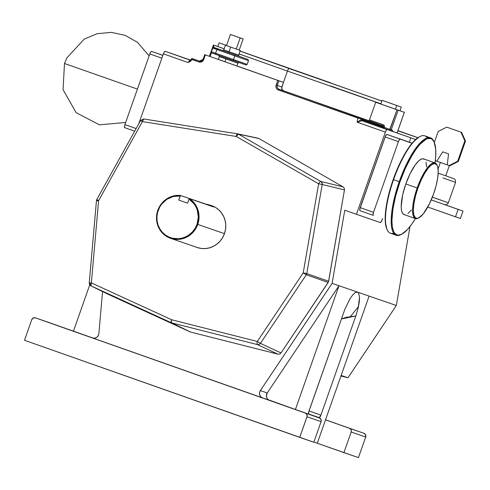 <?xml version="1.0" encoding="UTF-8"?>
<svg xmlns="http://www.w3.org/2000/svg" width="490" height="490" viewBox="0 0 490 490"><rect width="100%" height="100%" fill="white"/><g stroke="black" fill="none" stroke-linecap="round" stroke-linejoin="round"><path stroke-width="0.73" d="M149.125 55.866L137.494 42.348L125.183 35.36L111.34 32.377L97.247 33.681L84.188 39.145L66.891 57.857L64.478 63.492L137.421 89.1M434.269 142.339L433.975 141.635A51.634 14.921 109.4 0 0 399.234 181.692L399.932 181.937A51.046 14.755 -70.6 0 1 434.269 142.339A51.046 14.755 -70.6 0 1 435.047 162.925L435.726 156.102L435.726 149.383L434.152 142.069L432.119 139.301L430.833 138.597L427.782 138.584L426.055 139.276L420.224 144.042L416.004 149.303L411.698 155.998L405.451 168.168L399.932 181.937L395.608 196.123L392.864 209.493L391.92 220.91L392.349 226.937L393.605 231.421L394.53 233.026L396.925 234.888L398.37 235.127L401.702 234.214L407.527 229.449L411.753 224.187L415.416 218.571A51.046 14.755 -70.6 0 1 401.886 234.116A51.046 14.755 -70.6 0 1 399.932 181.937L399.234 181.692A51.634 14.921 -70.6 0 1 430.526 137.868A51.634 14.921 -70.6 0 1 434.116 141.996M419.795 136.63L419.122 136.992A51.046 14.755 109.4 0 0 393.182 179.554L393.556 179.689A51.634 14.921 -70.6 0 1 419.795 136.63A51.634 14.921 -70.6 0 1 427.329 137.868M430.526 137.868L424.842 135.859A51.634 14.921 109.4 0 0 393.556 179.689L399.234 181.692L393.556 179.689A51.634 14.921 109.4 0 0 390.481 233.24L396.165 235.249A51.634 14.921 -70.6 0 1 399.234 181.692A51.634 14.921 109.4 0 0 401.218 234.471L401.886 234.116M401.555 234.287A51.634 14.921 -70.6 0 1 396.165 235.249M419.305 136.894L413.48 141.659L407.104 150.105L402.823 157.431L398.707 165.785L393.182 179.554L388.864 193.74L386.114 207.117L385.281 215.006L385.281 221.725L386.855 229.038M393.678 233.24A51.634 14.921 -70.6 0 1 387.033 229.473A51.634 14.921 -70.6 0 1 393.556 179.689L393.182 179.554A51.046 14.755 109.4 0 0 386.739 228.769L387.033 229.473M437.325 165.785L437.031 165.087A29.504 8.526 109.4 0 0 417.18 187.976L417.872 188.221A28.916 8.355 -70.6 0 1 437.325 165.785A28.916 8.355 -70.6 0 1 433.675 193.666L429.399 203.895L423.366 213.75L418.877 217.829L416.99 218.35L415.44 217.817L413.879 215.098L413.34 210.296L413.872 203.828L415.428 196.251L417.872 188.221L421.002 180.418L424.542 173.527L428.187 168.131L431.623 164.701L434.557 163.531L436.737 164.726L437.674 166.79L438.213 171.586L437.68 178.054L436.125 185.63L433.675 193.666A28.916 8.355 -70.6 0 1 418.981 217.774A28.916 8.355 -70.6 0 1 417.872 188.221L417.18 187.976A29.504 8.526 -70.6 0 1 435.059 162.931A29.504 8.526 -70.6 0 1 437.172 165.449M435.059 162.931L423.697 158.919A29.504 8.526 109.4 0 0 405.818 183.964L417.18 187.976L405.818 183.964L402.676 194.824L401.188 206.492L401.433 209.977L402.161 212.568L403.337 214.167L404.918 214.712M426.57 166.992L426.018 162.098M424.42 159.324L422.839 158.778L420.916 159.305L418.717 160.892L415.11 165.099L410.179 173.527L405.818 183.964A29.504 8.526 109.4 0 0 404.06 214.565L415.428 218.577A29.504 8.526 -70.6 0 1 417.18 187.976A29.504 8.526 109.4 0 0 418.313 218.136L418.981 217.774M407.907 213.518L411.416 210.02M418.65 217.94A29.504 8.526 -70.6 0 1 415.428 218.577M460.404 218.503L463.019 211.086L444.822 204.661L463.019 211.086L458.119 209.395L455.504 216.819L460.404 218.503L463.019 211.086L458.119 209.395L455.504 216.819L427.764 207.031L460.404 218.503M438.997 202.652L458.119 209.395L438.997 202.652M350.442 316.528L358.509 306.495M231.709 53.673L239.2 56.325L228.475 52.571L229.069 51.738L238.63 55.088L233.369 53.22M237.864 63.161L219.33 56.632L218.779 55.395M392.545 131.234L392.386 130.254A0.986 0.943 -71 0 0 392.949 131.498L410.694 137.757L409.42 142.222L410.694 137.757L361.908 120.736L387.149 129.642L386.291 130.26L385.361 132.147L357.143 122.188L357.853 118.059L277.75 89.713L276.66 88.708L275.944 86.583L277.805 80.427L204.722 54.641L283.477 82.394L240.333 67.124L283.477 82.394L287.459 71.075L239.053 53.925L287.459 71.075A2.952 0.851 -70.6 0 1 289.247 68.569L241.576 51.579L330.634 82.835L239.873 50.997M435.763 198.315L448.356 202.793L432.358 197.194L448.356 202.793L447.535 204.018L445.992 204.728L444.7 204.63L431.231 199.92M445.759 175.775L454.279 178.868L455.314 179.922L455.541 182.384L442.948 177.907M140.716 120.46L142.388 121.6L140.618 120.448L96.812 199.528L98.588 200.68L142.388 121.6L236.229 136.459A2.952 0.839 -81 0 1 237.497 133.819L237.65 133.85A2.952 2.824 102 0 1 238.434 134.15L258.873 138.505L343.098 186.88L320.84 181.478L238.434 134.15L258.873 138.505L343.098 186.88L344.25 188.154L344.464 189.9L328.478 281.879L281.003 352.941L279.649 354.05L277.946 354.166L190.469 332.012L171.708 322.885A2.952 2.824 115.9 0 1 171.249 322.72A2.952 0.851 -65.3 0 1 171.678 319.768L91.373 282.901L98.588 200.68L96.812 199.528L96.61 199.975L96.542 200.759L98.588 200.68L96.61 199.975L98.588 200.68L142.388 121.6L236.229 136.459L318.635 183.787L303.212 272.875L257.324 341.457L171.678 319.768L91.373 282.901L98.588 200.68L96.457 200.698L89.241 282.926L91.373 282.901A2.952 0.851 114.7 0 0 90.944 285.86L171.249 322.72L190.004 331.846L107.984 294.196L90.944 285.86A2.952 2.848 116.1 0 1 89.327 282.987L90.883 285.835L171.249 322.72L190.004 331.846L107.984 294.196L90.944 285.86L91.373 282.901L89.327 282.987M170.563 238.311L197.274 247.517A22.13 21.186 -71 0 0 224.463 233.644L197.752 224.438A22.13 21.186 109 0 1 170.563 238.311A22.13 21.186 109 0 1 157.792 210.345A22.13 21.186 109 0 1 180.498 195.473L178.703 200.055L187.584 203.185L189.018 199.124L194.071 203.858L195.939 206.829L197.292 210.094L198.328 217.131L197.054 224.193L195.283 228.028L192.839 231.445L189.802 234.324L186.304 236.554L182.464 238.036L178.44 238.728L172.394 238.226L168.585 236.878L165.118 234.784L162.135 232.015L159.746 228.689L158.043 224.922L157.088 220.861L156.929 216.666L157.56 212.501L159.63 207.184L161.602 204.177L166.814 199.338L173.233 196.508L180.136 195.988L178.703 200.055L187.584 203.185L189.018 199.124A21.535 20.617 109 0 1 197.054 224.193L197.752 224.438A22.13 21.186 -71 0 0 189.379 198.609A22.13 21.186 109 0 1 197.752 224.438L197.054 224.193A21.535 20.617 109 0 1 170.459 237.65A21.535 20.617 109 0 1 158.166 210.473L157.792 210.345A22.13 21.186 -71 0 0 170.422 238.263A22.13 21.186 -71 0 0 197.752 224.438L224.463 233.644A22.13 21.186 -71 0 0 211.698 205.678L210.351 205.212L213.401 206.89L189.379 198.609L213.591 206.927M238.642 55.088L239.2 56.332L222.583 50.482L223.801 49.864L229.069 51.738L230.704 47.095L225.431 45.227L240.241 50.439L226.49 45.607L230.41 34.472L226.49 45.607L236.26 49.055L240.18 37.92L243.138 38.937L239.212 50.072L240.278 50.452L230.704 47.095L229.069 51.738L238.642 55.088L240.278 50.452M231.292 60.821L219.349 56.638L218.35 59.413L224.941 61.752L225.921 58.972L224.941 61.752L218.393 59.425M69.433 329.77L55.97 325.054L69.433 329.77M335.797 423.391L325.538 419.783L335.797 423.391M291.397 408.09L277.94 403.368L291.397 408.09M205.408 203.975L180.498 195.473L204.526 203.754L210.492 205.261L213.609 206.866M49.459 322.69L35.378 317.832A2.952 2.824 109 0 0 31.752 319.682L33.228 317.992L35.396 317.845L305.307 413.076L306.624 414.068L307.132 416.237L299.739 437.392L313.821 442.25L24.5 340.281L31.752 319.682L24.5 340.281L299.739 437.392L306.991 416.8L321.073 421.651L321.171 419.948L319.89 418.166L295.415 409.475L338.994 285.725L267.234 392.962L260.355 390.591L267.234 392.962L266.382 396.165L267.019 398.272L268.502 399.84L295.415 409.475L338.994 285.725L332.116 283.355L357.492 292.101L355.415 292.506L352.88 294.735L350.142 298.508L344.917 309.123L308.976 411.024A2.952 0.851 -70.6 0 0 308.798 414.087L319.119 417.639A2.952 0.851 -70.6 0 0 320.907 415.134L309.006 410.938L320.907 415.134L355.832 315.952L358.233 307.738L359.55 297.228L358.607 293.032L359.55 297.228L359.274 302.036L358.233 307.738L355.832 315.952L341.389 318.972L345.787 317.416L355.832 315.952L320.907 415.134L319.296 417.645L308.798 414.087L308.663 412.108L344.917 309.123L350.142 298.508L352.88 294.735L355.415 292.506L357.541 292.114L358.607 293.032L357.584 292.132L369.093 296.101L325.513 419.844L349.486 428.303L350.803 429.295L351.269 430.324L351.171 432.027L343.919 452.619L358.435 457.623L313.888 442.054L343.919 452.619L351.171 432.027L365.687 437.031L365.595 434.789L364.003 433.307L325.513 419.844L369.093 296.101L396.343 305.49L410.014 226.515L396.343 305.49L338.994 285.725L267.234 392.962A4.918 4.71 -71 0 0 269.463 400.318L92.524 337.941L94.343 338.186L96.138 337.69L97.633 336.526L98.594 334.866A4.918 4.71 109 0 0 98.864 333.61L102.557 291.544L98.864 333.61A4.918 4.71 109 0 1 92.555 337.947A4.918 4.71 109 0 1 92.524 337.941L319.388 417.933L35.396 317.845L73.451 331.154L89.75 284.862L73.451 331.154L93.192 338.118L49.478 322.696A2.952 2.824 -71 0 0 49.441 322.683M440.369 162.453L435.426 160.702L440.369 162.453L438.078 168.97L440.369 162.453L448.638 165.357L440.369 162.453M438.176 173.154L445.747 175.806L449.342 165.602M436.823 161.192L447.284 164.879L436.823 161.192L439.8 156.5M439.205 157.437L442.776 151.82L448.54 153.854L442.776 151.82L448.54 153.854L447.284 164.879L448.638 165.357L447.284 164.879L448.54 153.854L442.776 151.82L441.135 154.393M438.115 173.129L445.716 175.794M234.918 54.862L218.001 48.89L234.918 54.862M222.779 50.513L213.156 47.45L211.319 51.713L212.623 48.002L216.892 49.545L215.588 53.257L211.319 51.713L211.821 52.914L245.851 64.937L247.199 64.374L215.588 53.257L216.892 49.545L234.833 55.878L233.528 59.584L234.833 55.878L248.51 60.662L247.199 64.374L248.51 60.662L248.001 59.462L248.51 60.662L234.833 55.878L234.961 54.898L234.833 55.878L216.892 49.545L218.001 48.89L216.892 49.545L212.623 48.002L213.769 47.383L222.779 50.513L213.769 47.383M222.583 50.482L228.463 52.534M240.333 67.124L236.915 65.917L240.333 67.124M231.997 64.202L234.796 65.195M235.806 65.55L224.941 61.752L236.903 65.948L237.883 63.167L239.089 62.549M236.86 65.93L236.505 65.813M219.44 59.786L224.928 61.709M239.892 51.064L289.247 68.569A2.952 0.851 109.4 0 0 287.459 71.075L380.883 103.856L287.459 71.075L281.842 87.03L277.328 85.474L278.963 80.838L277.805 80.427L276.17 85.07A3.932 3.767 -71 0 0 278.418 90.031L361.393 119.125L357.853 118.059L357.143 122.188L385.361 132.147L356.42 214.338L385.361 132.147A2.952 0.851 -70.6 0 1 387.149 129.642L361.908 120.736L357.143 122.188L361.302 119.658L361.393 119.125L383.241 126.653L383.149 127.192L361.302 119.658L361.393 119.125A0.986 0.943 -71 0 0 360.793 118.047L279.012 89.198A2.952 2.824 109 0 1 277.328 85.474L278.963 80.838L283.477 82.394L281.67 88.169L282.216 89.762L283.539 90.76L368.743 120.675L369.485 119.891L375.695 102.269L380.816 104.039M204.722 54.641L203.093 59.278L203.748 59.517L202.976 60.84L201.084 62.04L198.891 61.973A3.932 3.767 -71 0 0 203.748 59.517L205.383 54.874L203.748 59.517L203.093 59.278L199.504 61.146A2.952 2.824 109 0 1 199.485 61.14L192.441 58.653A0.986 0.943 109 0 1 192.441 58.653L191.296 59.112A0.986 0.943 109 0 1 192.435 58.647L190.579 61.317L188.013 62.512L163.397 53.827L138.75 123.811L163.397 53.827L188.013 62.512L189.385 60.785L190.439 60.233L165.185 51.321L164.328 51.94L163.397 53.827A2.952 0.851 109.4 0 1 165.185 51.321L190.439 60.233A0.986 0.943 109 0 1 190.426 60.233A0.986 0.943 -71 0 0 190.586 60.27M330.462 85.897L380.908 103.782M368.743 120.675L369.485 119.891L375.695 102.269L397.004 109.785L390.077 129.452L384.35 127.431L384.221 125.581L383.235 124.742L369.485 119.891L383.235 124.742L382.641 125.581L360.793 118.047A0.986 0.943 109 0 1 361.393 119.125L383.241 126.653A0.986 0.943 -71 0 0 382.641 125.581L368.927 120.663M213.45 45.019L217.817 46.526L213.45 45.019M397.935 130.634L417.952 137.696L397.935 130.634M417.915 137.721L397.874 130.818L417.915 137.721M332.116 283.355L344.77 210.228L380.228 222.546L381.336 221.535L382.537 218.558L382.016 220.041A2.952 0.851 -70.6 0 1 380.228 222.546L344.77 210.228L332.116 283.355L260.355 390.591L332.116 283.355M410.767 137.862L415.624 139.534L410.767 137.862M242.097 55.076L239.022 54.01M213.413 45.007L214.069 45.239L213.309 47.401L214.069 45.239L224.175 48.804L213.413 45.007L209.444 56.27M217.811 46.55L224.175 48.798L217.811 46.55L219.116 42.838L217.811 46.55M325.525 419.814L329.752 421.308L325.525 419.814M365.687 437.031L358.435 457.623L365.687 437.031A2.952 2.824 -71 0 0 364.003 433.307L349.486 428.303A2.952 2.824 109 0 1 351.171 432.027L365.687 437.031M262.585 397.947A4.918 4.71 109 0 1 260.355 390.591L259.547 392.674L259.706 394.885L260.79 396.771L262.585 397.947M396.343 305.49L347.98 377.772L341.163 375.426L347.98 377.772L396.343 305.49M407.362 141.5A2.952 0.851 109.4 0 0 407.355 141.494L386.88 134.438L412.09 143.239L400.195 139.136L399.338 139.754L398.407 141.641L385.091 136.943L360.199 207.631A2.952 0.851 109.4 0 0 360.021 210.688L373.343 215.392A2.952 0.851 -70.6 0 1 373.343 215.386A2.952 0.851 -70.6 0 1 373.515 212.329L373.062 214.375L373.343 215.392L360.027 210.688L359.789 209.224L385.526 135.901L386.88 134.438L407.496 141.604M398.407 141.641L373.515 212.329L398.407 141.641A2.952 0.851 -70.6 0 1 400.195 139.136L386.88 134.438A2.952 0.851 109.4 0 0 385.091 136.943L398.407 141.641M188.325 59.357L165.185 51.321L190.684 60.129M340.96 375.995L347.98 377.772L340.96 375.995M321.073 421.651L313.821 442.25L321.073 421.651A2.952 2.824 -71 0 0 319.388 417.933L305.307 413.076A2.952 2.824 109 0 1 306.991 416.8L321.073 421.651M190.635 60.233L188.013 62.512L191.321 60.429L191.847 59.486L198.891 61.973L191.253 59.1L190.732 60.05L191.321 60.429L190.775 60.056M149.805 53.925L161.865 58.181L149.805 53.925L150.736 52.038L151.594 51.419L162.876 55.309L151.594 51.419A2.952 0.851 109.4 0 0 149.805 53.925L124.913 124.613L149.805 53.925M136.122 128.564L124.913 124.613A2.952 0.851 109.4 0 0 124.742 127.67L124.46 126.659L124.913 124.613L136.122 128.564M162.845 55.388L151.594 51.419L162.845 55.388M360.199 207.631L373.515 212.329L360.199 207.631M289.247 68.569L381.367 100.854L289.247 68.569M190.469 332.012L171.708 322.885L257.354 344.58L277.946 354.166L190.469 332.012M281.003 352.941L260.417 343.355L306.311 274.774L328.178 282.448L281.003 352.941L260.417 343.355A2.952 2.799 115 0 1 257.354 344.58L277.946 354.166L279.649 354.05L281.003 352.941M322.206 184.497L344.464 189.9L328.649 281.26L306.783 273.585L322.206 184.497L344.464 189.9L344.25 188.154L343.098 186.88L320.84 181.478A2.952 2.799 103.6 0 1 322.206 184.497L318.635 183.787L303.212 272.875L257.324 341.457L171.678 319.768A2.952 0.851 114.7 0 0 171.249 322.72A2.952 2.824 -64.1 0 0 171.708 322.885A2.952 0.851 -75.8 0 1 171.678 319.768A2.952 0.851 104.2 0 0 171.708 322.885L257.354 344.58A2.952 0.851 -75.8 0 1 257.324 341.457A2.952 0.851 104.2 0 0 257.354 344.58L259.051 344.458L260.417 343.355L257.324 341.457L260.417 343.355L306.311 274.774L328.178 282.448L328.649 281.26L306.783 273.585A2.952 2.793 109.3 0 1 306.311 274.774L303.212 272.875L306.311 274.774A2.952 2.793 -70.7 0 0 306.783 273.585L303.212 272.875L306.783 273.585L322.206 184.497L321.979 182.752L320.84 181.478A2.952 0.839 119.9 0 0 318.635 183.787L322.206 184.497M197.133 247.468L201.176 248.442L205.341 248.577L209.475 247.867L213.413 246.341L217.015 244.057L220.126 241.098L222.644 237.583L224.463 233.644L225.51 229.436L225.755 225.124L225.18 220.861L223.808 216.825L221.694 213.162L218.92 210.014L215.594 207.503L211.68 205.671M206.076 204.116L210.492 205.261M317.281 443.223L325.513 419.844L317.281 443.223M211.478 52.608L210.106 56.497L211.478 52.608M226.558 45.429L219.116 42.838L226.558 45.429M392.484 131.13L392.949 131.498L391.792 131.1A0.986 0.943 109 0 1 391.234 129.856A0.986 0.943 -71 0 0 391.792 131.1L389.483 130.285L390.077 129.452L391.234 129.856L398.156 110.189L397.004 109.785L389.483 130.285L383.756 128.264L384.35 127.431L383.756 128.264A0.986 0.943 109 0 1 383.149 127.192L384.35 127.431L383.149 127.192A0.986 0.943 -71 0 0 383.756 128.264L361.908 120.736A0.986 0.943 109 0 1 361.302 119.658L361.908 120.736L357.143 122.188L361.302 119.658L383.149 127.192L383.241 126.653L384.442 126.892L383.241 126.653A0.986 0.943 -71 0 0 382.641 125.581L383.235 124.742A1.966 1.88 109 0 1 384.442 126.892L384.35 127.431L392.386 130.254L391.234 129.856L398.156 110.189L404.342 112.32L397.078 132.949L404.342 112.32L381.392 104.235M403.723 112.1L399.987 110.783L403.723 112.1M395.412 109.215L399.981 110.789L401.292 107.077L382.114 100.352L380.81 104.064L395.412 109.215L396.722 105.503L395.412 109.215L399.981 110.789L401.292 107.077L382.114 100.352L380.81 104.064L395.412 109.215M386.684 101.926L401.292 107.077L386.684 101.926M246.054 64.992L247.199 64.374L215.588 53.257L216.041 54.457L245.851 64.937M239.212 50.072L236.26 49.055L240.18 37.92L243.138 38.937L230.41 34.472L243.138 38.937L239.212 50.072M433.975 200.82L431.12 199.883M449.165 165.547L449.814 165.767L458.315 161.467L465.5 141.059L461.574 132.374L446.721 127.137L438.219 131.436L434.33 142.486L438.219 131.436L446.721 127.137L461.574 132.374L446.721 127.137L461.574 132.374L465.5 141.059L464.857 140.838L460.925 132.153L464.857 140.838L465.5 141.059L458.315 161.467L457.666 161.247L464.857 140.838L457.666 161.247L458.315 161.467L449.814 165.767L449.165 165.547L457.666 161.247L449.165 165.547L448.638 165.357L449.165 165.547M180.498 195.473A22.13 21.186 -71 0 0 157.792 210.345L158.166 210.473A21.535 20.617 109 0 1 180.136 195.988L180.498 195.473M89.682 284.696L90.944 285.86M142.388 121.6L143.656 118.966A2.952 0.839 99 0 0 143.656 118.966A2.952 0.839 99 0 0 142.388 121.6M258.089 138.204L237.509 133.825L236.229 136.459L238.434 134.15L237.497 133.819A2.952 0.839 -81 0 1 237.509 133.825L143.668 118.966L140.618 120.448M320.84 181.478L238.434 134.15A2.952 0.839 119.9 0 0 236.229 136.459L318.635 183.787A2.952 0.839 -60.1 0 1 320.84 181.478M277.328 85.474L281.842 87.03L281.934 89.272L283.539 90.76L279.012 89.198A2.952 2.824 109 0 1 277.328 85.474L276.17 85.07L277.328 85.474M124.742 127.67L134.67 131.179L124.742 127.67M407.355 141.494L412.139 143.184M35.378 317.832A2.952 2.824 109 0 1 35.396 317.845L49.478 322.696M278.418 90.031L279.012 89.198L278.418 90.031M357.853 118.059L358.447 117.226L357.853 118.059M410.694 137.757L392.949 131.498A0.986 0.943 109 0 1 392.386 130.254A1.966 0.57 -70.6 0 1 392.551 131.185M190.757 60.08L188.013 62.512L190.739 60.252M191.296 59.112L191.847 59.486L192.441 58.653L200.024 61.268M199.485 61.14L198.891 61.973L199.485 61.14L192.441 58.653L191.253 59.1M203.13 59.296A2.952 2.824 109 0 1 199.51 61.146M233.387 59.933L233.528 59.584L233.387 59.933M212.011 53L216.035 54.457L215.588 53.257L211.319 51.713L211.821 52.914M225.431 45.227L223.801 49.864L229.069 51.738L228.475 52.571L222.601 50.482M243.934 57.985L239.028 56.24M243.793 57.918L248.001 59.462M64.478 63.492L63.069 89.725L76.091 112.614L99.427 124.828L125.667 122.469M240.063 51.058L381.857 101.081M448.356 202.793L455.541 182.384M435.426 160.702L435.279 161.124M90.883 285.835L107.922 294.171M237.497 133.819L143.656 118.966M397.114 132.968L404.379 112.333M190.322 60.564L190.732 60.05M216.041 54.457L232.958 60.429"/></g></svg>
